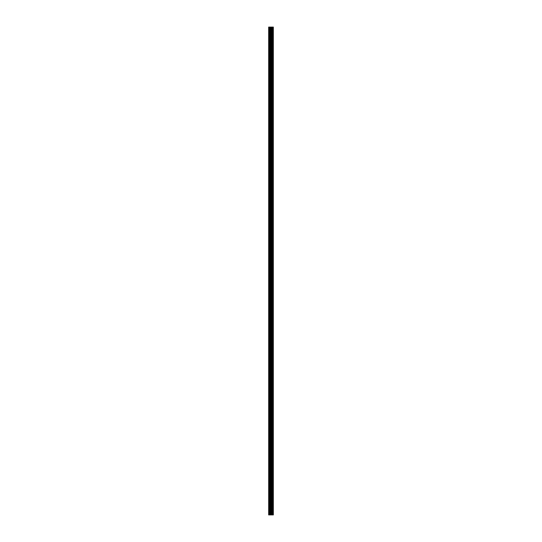 <?xml version="1.0" encoding="UTF-8"?>
<svg xmlns="http://www.w3.org/2000/svg" width="542" height="542" viewBox="0 0 542 542"><rect width="100%" height="100%" fill="white"/><g stroke="black" fill="none" stroke-linecap="round" stroke-linejoin="round"><path stroke-width="0.81" d="M270.715 514.9L273.337 514.9L273.337 27.1L268.663 27.1L268.663 514.9L270.715 514.9L270.715 27.1M271.549 514.9L271.549 27.1M271.474 514.9L271.474 27.1M268.974 514.9L268.974 27.1M273.297 514.9L273.297 27.1M273.073 514.9L273.073 27.1M272.999 514.9L272.999 27.1M272.551 514.9L272.551 27.1M272.423 514.9L272.423 27.1M272.131 514.9L272.131 27.1M271.996 514.9L271.996 27.1M271.359 514.9L271.359 27.1M271.176 514.9L271.176 27.1M270.898 514.9L270.898 27.1M270.112 514.9L270.112 27.1M269.747 514.9L269.747 27.1"/></g></svg>
